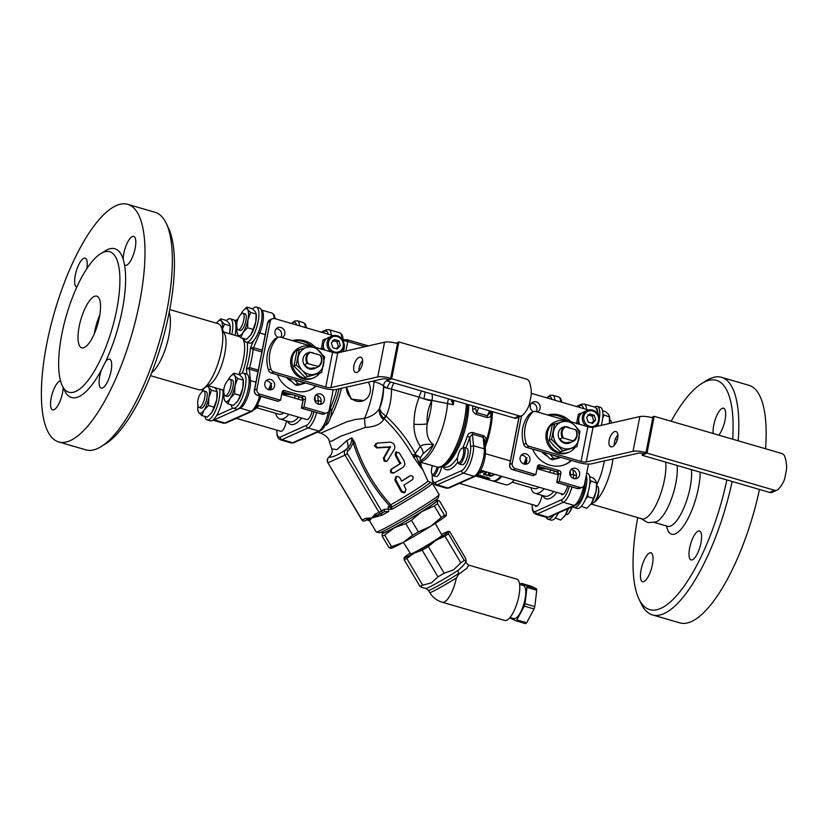 <?xml version="1.0" encoding="UTF-8"?>
<svg xmlns="http://www.w3.org/2000/svg" width="828" height="828" viewBox="0 0 828 828"><rect width="100%" height="100%" fill="white"/><g stroke="black" fill="none" stroke-linecap="round" stroke-linejoin="round"><path stroke-width="1.24" d="M677.138 465.471A34.424 11.188 106.2 0 1 675.803 483.293A34.424 11.188 106.2 0 1 656.2 521.888L647.951 522.665L640.696 518.483M591.047 504.024L641.866 518.825A34.424 11.188 -73.8 0 0 645.084 518.463A34.424 11.188 -73.8 0 0 664.418 479.981A34.424 11.188 -73.8 0 0 665.743 462.148M169.181 312.539A34.424 11.188 106.2 0 1 168.922 335.63A34.424 11.188 106.2 0 1 151.596 372.879M553.601 515.099A18.288 5.951 106.2 0 1 547.97 519.218L551.096 520.129A18.288 5.951 -73.8 0 0 558.548 512.884M547.97 519.218A18.288 5.951 106.2 0 1 546.169 517.231M601.294 425.354A18.288 5.951 -73.8 0 0 602.132 421.762A18.288 5.951 -73.8 0 0 600.372 407.283L597.247 406.372A18.288 5.951 106.2 0 1 599.306 419.123M598.489 423.211A18.288 5.951 106.2 0 1 597.671 426.182M594.67 407.076A18.288 5.951 106.2 0 1 597.247 406.372M586.338 475.086A18.288 5.951 106.2 0 1 586.048 486.874A18.288 5.951 106.2 0 1 574.073 507.502L577.199 508.413A18.288 5.951 -73.8 0 0 589.174 487.775A18.288 5.951 -73.8 0 0 587.425 473.305L586.731 473.099M574.073 507.502A18.288 5.951 106.2 0 1 572.779 506.498M219.72 389.129A18.288 5.951 106.2 0 1 216.087 409.363A18.288 5.951 106.2 0 1 207.114 419.92A18.288 5.951 106.2 0 1 204.878 416.432M207.114 419.92L210.24 420.831A18.288 5.951 -73.8 0 0 216.677 415.439A18.288 5.951 106.2 0 0 222.846 390.029M226.468 320.612A18.288 5.951 106.2 0 1 230.298 318.79A18.288 5.951 106.2 0 1 231.819 334.388M230.298 318.79L233.424 319.701A18.288 5.951 -73.8 0 1 235.121 321.44A18.288 5.951 106.2 0 1 234.945 335.299M252.571 308.896A18.288 5.951 106.2 0 1 256.401 307.084A18.288 5.951 106.2 0 1 257.001 326.304A18.288 5.951 106.2 0 1 246.175 342.192A18.288 5.951 106.2 0 1 243.939 338.704M256.401 307.084L259.526 307.995A18.288 5.951 -73.8 0 1 261.369 321.978A18.288 5.951 -73.8 0 1 253.389 341.012A18.288 5.951 106.2 0 1 249.3 343.102L246.175 342.192M239.613 374.918A18.288 5.951 106.2 0 1 243.453 373.097A18.288 5.951 106.2 0 1 244.043 392.317A18.288 5.951 106.2 0 1 233.217 408.214A18.288 5.951 106.2 0 1 230.981 404.716M233.217 408.214L236.342 409.125A18.288 5.951 -73.8 0 0 247.023 393.724A18.288 5.951 -73.8 0 0 246.889 374.132A18.288 5.951 106.2 0 0 246.578 374.008L243.453 373.097M202.115 391.789A8.601 2.794 106.2 0 1 203.885 390.971A8.601 2.794 106.2 0 1 204.164 400.007A8.601 2.794 106.2 0 1 199.072 407.49A8.601 2.794 106.2 0 1 198.016 405.855A15.701 15.701 0 0 1 202.115 391.789M203.885 390.971L206.048 391.592A8.601 2.794 106.2 0 1 206.327 400.638A8.601 2.794 106.2 0 1 201.235 408.121L199.072 407.49M286.488 420.903A8.601 2.794 106.2 0 1 280.733 431.284L236.373 418.357M228.217 380.073A8.601 2.794 106.2 0 1 229.987 379.255A8.601 2.794 106.2 0 1 230.267 388.301A8.601 2.794 106.2 0 1 225.175 395.784A8.601 2.794 106.2 0 1 224.119 394.138A15.701 15.701 0 0 1 228.217 380.073M229.987 379.255L232.15 379.886A8.601 2.794 106.2 0 1 232.43 388.932A8.601 2.794 106.2 0 1 227.338 396.415L225.175 395.784M312.146 411.299A8.601 2.794 106.2 0 1 306.836 419.568L257.601 405.234M591.937 502.627L592.61 502.824A8.601 2.794 -73.8 0 0 594.38 502.006A8.601 2.794 -73.8 0 0 598.251 493.115A8.601 2.794 -73.8 0 0 598.478 487.94A8.601 2.794 -73.8 0 0 597.423 486.295L596.75 486.108M565.835 514.333L566.507 514.53A8.601 2.794 -73.8 0 0 568.277 513.712A8.601 2.794 -73.8 0 0 571.61 507.026M611.561 423.015A8.601 2.794 -73.8 0 0 611.426 421.928A8.601 2.794 -73.8 0 0 610.381 420.282L609.708 420.086M241.165 314.06A8.601 2.794 106.2 0 1 242.935 313.243A8.601 2.794 106.2 0 1 243.215 322.289A8.601 2.794 106.2 0 1 238.122 329.761A8.601 2.794 106.2 0 1 237.077 328.126A15.701 15.701 0 0 1 241.165 314.06M242.935 313.243L245.098 313.874A8.601 2.794 106.2 0 1 245.378 322.92A8.601 2.794 106.2 0 1 240.286 330.393L238.122 329.761M484.98 444.677A39.796 12.937 -73.8 0 0 491.428 411.371M410.191 553.125A25.813 1.335 -30.7 0 0 404.167 557.637A25.813 1.335 -30.7 0 0 413.865 553.29A25.813 1.335 -30.7 0 0 436.004 540.291A25.813 1.335 -30.7 0 0 448.465 531.628A25.813 1.335 -30.7 0 0 448.362 531.4A25.813 1.335 -30.7 0 0 441.469 534.526M404.167 557.637A25.813 1.335 -30.7 0 0 404.147 557.668L404.136 559.749L419.972 586.379L421.731 587.197M403.36 542.371L410.698 553.922A18.164 0.942 -30.7 0 0 421.969 548.25A18.164 0.942 -30.7 0 0 439.254 537.589A18.164 0.942 -30.7 0 0 441.935 535.354L435.29 523.389M449.759 531.659L448.465 531.628L449.759 531.659L465.595 558.3L466.071 561.084C465.336 563.423 462.614 566.549 457.894 570.471L458.671 574.301L456.352 577.954A21.518 1.107 149.3 0 1 429.773 592.569A21.518 21.518 0 0 0 442.255 602.235L504.759 620.441A21.518 6.997 -73.8 0 0 506.767 620.213A21.518 6.997 -73.8 0 0 518.245 598.944A21.518 6.997 -73.8 0 0 516.796 579.124L468.741 565.131M466.06 560.121L466.029 561.187L464.26 560.37A27.966 1.439 149.3 0 1 460.803 562.781L453.578 569.84L444.15 573.204A27.966 1.439 149.3 0 1 437.991 576.826L431.429 582.84L422.673 585.168A27.966 1.439 149.3 0 1 419.972 586.379M458.671 574.301L466.816 568.277L468.72 565.12C466.154 563.071 465.274 561.694 466.092 561.011M448.465 531.628L448.434 533.739A27.966 1.439 149.3 0 1 444.967 536.14L436.004 540.291L428.324 546.563A27.966 1.439 149.3 0 1 422.156 550.185L413.865 553.29L406.838 558.538A27.966 1.439 149.3 0 1 404.136 559.749M448.434 533.739L464.26 560.37M444.967 536.14L460.803 562.781M406.838 558.538L422.673 585.168M422.156 550.185L437.991 576.826M428.324 546.563L444.15 573.204M429.773 592.569L428.49 590.405A21.518 1.107 -30.7 0 0 439.399 585.075A21.518 1.107 -30.7 0 0 458.836 573.38M519.622 584.433L523.399 585.541A17.212 5.599 106.2 0 1 523.958 603.622A17.212 5.599 106.2 0 1 513.774 618.588L509.996 617.481M510.338 617.585A20.441 6.645 -73.8 0 0 510.472 618.216L515.896 620.793L525.656 623.639A20.441 6.645 -73.8 0 0 526.66 622.76L534.05 608.973A20.441 6.645 -73.8 0 0 534.784 606.613L525.014 603.767L526.981 587.394A20.441 6.645 -73.8 0 0 526.711 585.903L521.288 583.326A20.441 6.645 -73.8 0 0 520.284 584.206L520.087 584.568M534.05 608.973L524.279 606.127A20.441 6.645 -73.8 0 0 525.014 603.767M526.66 622.76L516.9 619.913L524.279 606.127M515.896 620.793A20.441 6.645 -73.8 0 0 516.9 619.913M534.784 606.613L536.751 590.24A20.441 6.645 -73.8 0 0 536.472 588.749L531.058 586.172L521.288 583.326M536.472 588.749L526.711 585.903M536.751 590.24L526.981 587.394M394.004 382.981A6.458 2.101 -73.8 0 0 391.53 389.139L419.237 397.202A6.458 2.101 106.2 0 1 421.7 391.054M420.117 458.329A8.601 2.039 -171.4 0 0 420.138 458.246A8.601 2.039 -171.4 0 0 415.987 455.814L415.749 454.934A8.601 2.329 14.3 0 1 420.138 458.236L422.829 454.013L433.593 444.708C428.024 440.796 425.892 433.851 427.196 423.864A12.906 2.339 -0.1 0 1 414.031 424.267C413.959 414.724 415.697 405.71 419.237 397.202L423.967 398.817L453.392 404.747L452.554 400.048M431.812 394.004A6.458 4.15 -91.5 0 1 431.885 400.234L431.73 400.752A12.906 4.036 22.7 0 1 423.967 398.817L425.147 392.058M450.981 399.582L453.392 404.747L453.775 400.4M374.132 380.849A6.458 2.101 -73.8 0 0 374.049 381.625C379.534 383.312 382.702 384.823 383.54 386.148L387.349 388.146L391.53 389.139C391.541 398.682 389.729 407.707 386.117 416.194L385.558 415.801C381.811 413.12 379.855 410.595 379.669 408.245L379.4 408.597C376.543 413.255 371.575 416.525 364.517 418.399L355.305 419.486L346.777 421.804L320.809 433.137M386.914 380.569A6.458 6.169 -21.4 0 0 383.54 386.148L383.54 386.717C383.674 394.459 382.381 401.632 379.669 408.245C379.255 411.806 380.735 415.273 384.109 418.637L384.368 418.854C395.474 429.504 404.861 441.655 412.53 455.307L415.356 453.547C407.49 439.461 397.74 427.01 386.117 416.194A6.458 1.149 -47.9 0 0 384.368 418.854M427.196 423.864C426.627 415.708 428.138 408.007 431.73 400.752A33.886 11.023 106.2 0 1 427.196 423.864M363.74 400.535L351.165 399.127L346.497 387.131A12.906 11.768 65.8 0 0 363.74 400.535A12.906 11.768 65.8 0 0 370.178 392.172A12.906 11.768 65.8 0 0 368.253 382.184M390.847 382.07A6.458 4.14 113.7 0 0 387.349 388.146A12.906 2.339 -0.1 0 1 383.54 386.717A33.886 11.023 -73.8 0 1 379.4 408.597A12.906 10.661 34.5 0 0 383.488 419.734L384.109 418.637A6.458 1.635 -50.7 0 1 385.558 415.801M419.982 460.761A41.824 13.6 -73.8 0 0 433.593 444.708C427.279 443.86 422.829 444.408 420.262 446.354A8.601 3.447 51.1 0 1 422.829 454.013M390.951 509.562A2.153 0.642 -96.6 0 1 390.982 507.316L388.063 506.881L388.487 509.344L392.348 509.075A2.153 0.652 -119.8 0 1 391.644 507.098L390.982 507.316A2.153 0.88 57.9 0 1 389.636 505.898L390.764 504.832A2.153 0.652 -119.8 0 1 391.644 507.098A35.211 1.811 149.3 0 0 429.784 482.134L427.828 480.871A33.886 1.749 149.3 0 1 390.764 504.832C374.318 486.678 362.291 465.843 354.684 442.328L351.765 437.826C351.983 441.655 350.648 444.998 347.76 447.844A8.601 4.099 60.9 0 0 346.684 440.703L336.913 449.656L331.759 448.89L329.296 441.5L332.359 440.827L340.101 436.491L365.396 427.403A12.906 1.946 83.4 0 1 364.517 418.399A41.949 13.641 106.2 0 0 374.049 381.625L372.59 381.201M365.396 427.403C374.649 426.886 380.683 424.329 383.488 419.734M412.53 455.307L413.431 456.859A6.458 0.88 -31.2 0 1 415.749 454.934L415.356 453.547L420.262 446.354C415.873 439.606 413.793 432.247 414.031 424.267M420.417 464.384L421.618 468.596L415.987 455.814A6.458 1.149 -31.9 0 0 413.969 457.729L421.618 468.596L420.127 458.246M413.431 456.859L413.969 457.729M347.874 450.96L349.882 449.035A2.153 0.818 41.8 0 0 347.76 447.844L345.783 449.614A4.306 3.923 65.8 0 0 345.028 455.121L347.491 453.713A2.153 1.956 -114.2 0 1 347.874 450.96A2.153 0.859 -129.3 0 0 345.783 449.614C338.269 454.924 332.618 457.46 328.819 457.222L330.486 455.586M331.759 448.89L331.759 448.89C332.597 451.136 332.09 453.465 330.227 455.876L328.747 457.273A2.153 0.859 -129.3 0 1 328.819 457.222A4.306 3.923 -114.2 0 0 328.064 462.728L345.028 455.121L379.058 512.377L375.208 514.095A2.153 1.956 65.8 0 0 376.926 515.171L371.668 518.028L382.205 515.088A36.577 1.884 -30.7 0 0 388.725 511.487L388.487 509.344M346.684 440.703A32.188 1.656 149.3 0 0 351.765 437.826L353.225 442.763C360.718 466.619 372.859 487.661 389.636 505.898L388.063 506.881M354.684 442.328L353.225 442.763L349.882 449.035M369.619 520.729L371.668 518.028L367.642 519.342A2.153 1.956 -114.2 0 1 365.935 518.266L361.908 520.046L327.878 462.79C326.822 460.699 327.112 458.857 328.737 457.273A2.153 0.859 -129.3 0 0 328.664 457.356M314.909 396.55L315.364 401.394L318.2 400.504L321.181 401.373M392.348 509.075A36.577 1.884 -30.7 0 0 432.351 483.21L439.088 494.554A36.577 1.884 149.3 0 1 439.099 494.658A36.577 1.884 149.3 0 1 414.373 511.404A36.577 1.884 149.3 0 1 379.359 530.955A36.577 1.884 149.3 0 1 376.305 531.99A36.577 1.884 149.3 0 1 376.212 531.928L369.578 520.76L366.866 519.912L364.641 520.905A2.153 1.956 -114.2 0 1 362.095 519.984L327.878 462.79M388.322 508.992L383.819 509.53L381.532 510.969A2.153 0.88 57.9 0 1 381.863 513.153L381.863 513.153A2.153 0.88 57.9 0 1 381.822 513.184A2.153 1.956 65.8 0 1 381.604 513.298L376.926 515.171A2.153 1.521 78.5 0 1 378.303 516.424M383.819 509.53A2.153 0.88 57.9 0 1 384.161 511.725A2.153 0.88 57.9 0 1 384.109 511.745L388.725 511.487M384.182 511.704L381.863 513.153A2.153 2.153 0 0 1 381.604 513.298A2.153 1.956 65.8 0 1 379.058 512.377L381.532 510.969L347.491 453.713M380.342 513.857A2.153 1.345 -118.4 0 1 382.205 515.088M366.669 519.974L367.642 519.342A2.153 2.122 -177.6 0 1 369.536 520.357M376.305 531.99L379.245 532.725A34.424 1.78 -30.7 0 0 382.122 531.762A34.424 1.78 -30.7 0 0 415.076 513.36A34.424 1.78 -30.7 0 0 438.343 497.597L439.099 494.658M387.152 461.02L394.511 449.086C395.422 445.278 393.952 442.97 390.102 442.162L377.423 443.104L375.239 445.392L377.651 447.575L390.464 446.809L384.202 457.874L385.155 460.948L387.152 461.02L386.324 461.393L384.316 461.32L383.374 458.246L389.646 447.172L376.823 447.948L374.401 445.764L376.605 443.466M394.376 472.684L393.559 473.057C390.298 473.264 389.543 471.96 391.282 469.134A36.546 1.884 -30.7 0 0 399.883 463.784L395.266 455.307L395.618 452.378L396.736 451.84L396.084 454.945L400.69 463.421A38.699 1.998 149.3 0 1 392.099 468.772C390.371 471.587 391.137 472.891 394.376 472.684A38.574 1.987 -30.7 0 0 403.339 467.095L404.944 464.498L404.24 461.144L399.293 452.875L395.618 452.378M401.611 481.068A35.728 1.842 -30.7 0 0 409.549 476.069L409.881 475.914M405.089 492.308L404.002 492.815L401.249 491.863L394.811 479.929L395.908 476.638L396.736 476.266L395.649 479.547L402.087 491.48L405.089 492.308L405.927 489.131L403.816 485.146A37.446 1.935 -30.7 0 0 412.52 479.671C413.783 477.052 413.068 475.717 410.367 475.696A37.891 1.956 149.3 0 1 401.663 481.171L399.479 477.207L396.736 476.266M400.69 463.421L399.883 463.784M400.742 463.38L399.934 463.742M400.793 463.328L399.976 463.69M400.835 463.266L400.017 463.639M400.866 463.204L400.048 463.566M400.887 463.131L400.079 463.494M400.897 463.059L400.09 463.421M400.897 462.987L400.09 463.349M400.887 462.904L400.079 463.276M400.835 462.79L400.027 463.152M384.202 457.874L383.374 458.246M390.495 447.275L389.677 447.637M390.526 447.203L389.709 447.565M390.537 447.11L389.729 447.482M390.537 447.016L389.719 447.379M390.516 446.913L389.698 447.275M390.464 446.809L389.646 447.172M390.392 446.716L389.574 447.089M390.05 446.582L389.243 446.944M390.216 446.613L389.398 446.975M377.651 447.575L376.823 447.948M390.309 446.654L389.491 447.016M377.423 443.104L375.705 443.673M490.114 412.572L487.392 415.749L476.649 412.613L475.469 408.307A41.949 13.641 -73.8 0 0 475.52 406.734M472.684 405.906A39.796 12.937 106.2 0 1 472.612 408.815C472.54 411.216 473.73 413.058 476.193 414.342L486.936 417.467C489.555 417.664 490.963 416.577 491.17 414.217A39.796 12.937 -73.8 0 0 491.232 411.309M489.959 413.296A2.153 1.221 -177.4 0 0 491.17 414.217M472.612 408.815A2.153 1.221 -177.4 0 0 475.469 408.307L476.059 406.89M484.939 444.201A39.796 12.937 -73.8 0 0 485.777 441.717C486.574 438.995 485.767 436.977 483.376 435.673L472.633 432.537C469.952 432.371 468.151 433.634 467.23 436.315A39.796 12.937 106.2 0 1 462.78 447.762M485.301 450.898L484.235 448.869L473.492 445.743L470.646 446.634A14.738 4.792 106.2 0 1 468.13 460.906A14.738 4.792 106.2 0 1 461.786 470.542L435.673 482.248A14.738 4.792 106.2 0 1 432.319 474.899A8.601 2.794 -73.8 0 0 433.085 475.665A8.601 2.794 -73.8 0 0 438.436 467.23M465.74 447.938A41.949 13.641 -73.8 0 0 469.786 437.287L472.426 434.151L483.169 437.277L484.535 439.782L485.487 450.153C485.829 458.422 482.103 472.395 475.355 476.203L449.252 487.909L446.395 488.168L435.652 485.042A16.891 5.496 -73.8 0 0 437.225 484.866L463.338 473.15A16.891 5.496 -73.8 0 0 470.614 462.096A16.891 5.496 -73.8 0 0 473.492 445.743L472.426 434.151A2.153 0.704 -73.8 0 1 472.633 432.537M485.777 441.717L484.69 441.448M470.646 446.634L469.786 437.287L467.23 436.315M343.413 351.569A8.601 2.794 -73.8 0 0 343.796 342.968M325.394 424.981L325.383 424.971A8.601 2.794 -73.8 0 0 330.486 417.498A8.601 2.794 -73.8 0 0 330.206 408.452L330.196 408.452A39.796 12.937 106.2 0 0 336.789 389.346M435.952 499.791L436.666 500.992A31.195 1.604 149.3 0 1 435.197 502.534A31.195 1.604 149.3 0 1 405.803 521.185A31.195 1.604 149.3 0 1 383.033 532.87L382.319 531.669M441.686 466.661A8.601 2.794 106.2 0 1 441.655 466.806A8.601 2.794 106.2 0 1 436.014 476.514L433.085 475.665M464.001 447.43L466.93 448.29A8.601 2.794 106.2 0 1 467.758 455.1A8.601 2.794 106.2 0 1 462.117 464.808L459.188 463.959A8.601 2.794 -73.8 0 0 464.829 454.241A8.601 2.794 -73.8 0 0 464.001 447.43A8.601 2.794 -73.8 0 0 462.935 447.669L461.786 448.383A7.535 2.453 106.2 0 1 462.966 456.093A7.535 2.453 106.2 0 1 457.832 461.962A7.535 2.453 106.2 0 1 457.791 456.673A7.535 2.453 106.2 0 1 461.786 448.383M457.832 461.962L458.412 463.183A8.601 2.794 -73.8 0 0 459.188 463.959M437.08 467.013A7.535 2.453 106.2 0 1 431.73 473.668A7.535 2.453 106.2 0 1 431.688 468.389A7.535 2.453 106.2 0 1 432.413 465.646M390.951 547.96L389.088 547.794A35.5 1.832 -30.7 0 0 391.582 546.666L403.07 542.526L412.644 535.188A35.5 1.832 -30.7 0 0 418.357 531.835L430.746 526.277L441.241 517.51A35.5 1.832 -30.7 0 0 444.45 515.275L446.333 515.409A32.271 1.666 149.3 0 1 446.313 515.451A32.271 1.666 149.3 0 1 430.746 526.277A32.271 1.666 149.3 0 1 403.07 542.526A32.271 1.666 149.3 0 1 391.075 548.26L390.381 548.271M421.969 511.497L411.475 520.263A35.5 1.832 149.3 0 1 405.761 523.617L394.283 527.757L384.699 535.095A35.5 1.832 149.3 0 1 382.205 536.213L382.163 533.191A32.271 1.666 -30.7 0 0 382.143 533.232L382.143 533.232A32.271 1.666 -30.7 0 0 394.283 527.757A32.271 1.666 -30.7 0 0 421.969 511.497A32.271 1.666 -30.7 0 0 437.536 500.681L437.567 503.703A35.5 1.832 149.3 0 1 434.358 505.929L421.969 511.497M418.357 531.835L411.475 520.263M441.241 517.51L434.358 505.929M444.45 515.275L437.567 503.703M446.313 515.451L446.271 512.428L439.399 500.847L437.536 500.681A32.271 1.666 -30.7 0 0 437.401 500.381A32.271 1.666 -30.7 0 0 436.449 500.629M437.401 500.381L438.095 500.371L437.536 500.681M412.644 535.188L405.761 523.617M391.582 546.666L384.699 535.095M389.088 547.794L382.205 536.213M382.815 532.507A32.271 1.666 -30.7 0 0 382.163 533.191M253.12 329.389L255.759 322.051A13.983 4.544 106.2 0 1 250.874 334.729L253.12 329.389L247.572 327.774L243.059 332.452L240.813 337.793L237.812 334.812L237.067 332.483M250.584 312.446L247.945 319.774A13.983 4.544 -73.8 0 0 247.572 309.455L250.584 312.446L256.131 314.06L256.121 313.429L256.245 314.381A13.983 4.544 106.2 0 1 255.759 322.051L256.131 314.06L255.386 311.732L252.385 308.751L246.837 307.126L247.572 309.455A13.983 4.544 -73.8 0 0 243.235 310.593A13.983 4.544 -73.8 0 0 242.325 311.814A13.983 4.544 -73.8 0 0 240.793 314.464M240.813 337.793L246.361 339.408L250.874 334.729A13.983 4.544 106.2 0 1 249.963 335.951A13.983 4.544 106.2 0 1 249.921 336.002M243.277 310.541L246.837 307.126M236.974 327.588A13.983 4.544 -73.8 0 0 236.953 332.163A13.983 4.544 -73.8 0 0 237.812 334.812A13.983 4.544 -73.8 0 0 243.059 332.452A13.983 4.544 -73.8 0 0 247.945 319.774L247.572 327.774M229.656 333.767L230.143 326.087A13.983 4.544 106.2 0 1 229.656 333.756M222.235 329.026A13.983 4.544 -73.8 0 0 221.469 321.161L224.481 324.152L230.018 325.766L229.284 323.438L226.272 320.457L220.734 318.842L221.469 321.161A13.983 4.544 -73.8 0 0 217.133 322.299A13.983 4.544 -73.8 0 0 216.45 323.189M217.174 322.247L220.734 318.842M224.481 324.152L222.37 329.316M602.929 414.528L609.48 416.991L609.47 416.36L609.594 417.322A13.983 4.544 106.2 0 1 609.367 423.522L609.48 416.991L608.735 414.673L605.734 411.682L602.608 410.771M603.933 415.377L602.712 418.026M568.505 508.413A13.983 4.544 106.2 0 1 565.172 515.399L568.122 508.589M555.226 517.976L560.659 520.077L565.172 515.399A13.983 4.544 106.2 0 1 564.261 516.61A13.983 4.544 106.2 0 1 564.22 516.662M567.418 510.048L565.866 509.603M593.521 498.342L596.16 491.004A13.983 4.544 106.2 0 1 591.275 503.683L593.521 498.342L587.973 496.728L585.862 498.58M589.971 480.54L596.522 483.014L596.522 482.382L596.646 483.335A13.983 4.544 106.2 0 1 596.16 491.004L596.522 483.014L595.787 480.685L592.776 477.704L589.66 476.793M581.328 506.27L586.762 508.361L591.275 503.683A13.983 4.544 106.2 0 1 590.364 504.904A13.983 4.544 106.2 0 1 590.323 504.956M590.985 481.399L589.753 484.049M587.88 493.002L587.973 496.728M240.161 395.411L242.801 388.073A13.983 4.544 106.2 0 1 237.926 400.752L240.161 395.411L234.624 393.786L230.112 398.475L227.866 403.816L224.864 400.824L224.119 398.506M237.626 378.458L234.986 385.796A13.983 4.544 -73.8 0 0 234.624 375.467L237.626 378.458L243.173 380.073L243.173 379.441L243.297 380.394A13.983 4.544 106.2 0 1 242.801 388.073L243.173 380.073L242.438 377.744L239.427 374.763L233.879 373.149L234.624 375.467A13.983 4.544 -73.8 0 0 230.287 376.605A13.983 4.544 -73.8 0 0 229.366 377.827A13.983 4.544 -73.8 0 0 227.845 380.476M227.866 403.816L233.413 405.43L237.926 400.752A13.983 4.544 106.2 0 1 237.015 401.963A13.983 4.544 106.2 0 1 236.963 402.015M230.329 376.554L233.879 373.149M224.015 393.6A13.983 4.544 -73.8 0 0 223.995 398.175A13.983 4.544 -73.8 0 0 224.864 400.824A13.983 4.544 -73.8 0 0 230.112 398.475A13.983 4.544 -73.8 0 0 234.986 385.796L234.624 393.786M214.059 407.117L216.698 399.779A13.983 4.544 106.2 0 1 211.823 412.458L214.059 407.117L208.521 405.503L204.009 410.181L201.763 415.521L198.751 412.53L198.016 410.212M207.776 384.854L208.521 387.183L211.523 390.164L217.071 391.779L217.071 391.147L217.195 392.11A13.983 4.544 106.2 0 1 216.698 399.779L217.071 391.779L216.336 389.46L214.69 387.659M201.763 415.521L207.31 417.136L211.823 412.458A13.983 4.544 106.2 0 1 210.912 413.679A13.983 4.544 106.2 0 1 210.861 413.731M204.226 388.26L204.547 387.877A13.983 4.544 -73.8 0 0 204.174 388.311A13.983 4.544 -73.8 0 0 203.264 389.533A13.983 4.544 -73.8 0 0 201.742 392.182M211.523 390.164L208.884 397.502A13.983 4.544 -73.8 0 0 208.521 387.183A13.983 4.544 -73.8 0 0 206.938 386.386M197.913 405.316A13.983 4.544 -73.8 0 0 197.892 409.891A13.983 4.544 -73.8 0 0 198.751 412.53A13.983 4.544 -73.8 0 0 204.009 410.181A13.983 4.544 -73.8 0 0 208.884 397.502L208.521 405.503M726.86 479.95A119.398 38.823 106.2 0 1 682.665 588.149A119.398 38.823 106.2 0 1 638.895 598.892A119.398 38.823 106.2 0 1 637.746 517.624M671.166 421.266A119.398 38.823 106.2 0 1 701.606 383.592A119.398 38.823 106.2 0 1 732.687 439.192M649.556 552.959A15.059 4.896 106.2 0 1 650.963 552.793A15.059 4.896 106.2 0 1 651.45 568.629A15.059 4.896 106.2 0 1 642.538 581.711A15.059 4.896 106.2 0 1 641.524 567.842A15.059 4.896 106.2 0 1 649.556 552.959M689.641 548.012A15.059 4.896 106.2 0 1 699.515 531.017A15.059 4.896 106.2 0 1 700.002 546.853A15.059 4.896 106.2 0 1 691.09 559.935A15.059 4.896 106.2 0 1 689.641 548.012M713.208 433.52A15.059 4.896 106.2 0 1 716.241 416.877A15.059 4.896 106.2 0 1 723.6 408.235A15.059 4.896 106.2 0 1 725.173 419.475A15.059 4.896 106.2 0 1 718.787 435.145M738.214 440.796A123.703 40.22 -73.8 0 0 721.571 377.34A123.703 40.22 -73.8 0 0 706.18 380.714L701.606 383.592M638.895 598.892L641.203 603.767A123.703 40.22 -73.8 0 0 652.371 614.883A123.703 40.22 -73.8 0 0 732.149 481.492M652.371 614.883L679.726 622.842A123.703 40.22 -73.8 0 0 759.493 489.462M765.558 448.766A123.703 40.22 -73.8 0 0 748.916 385.31L721.571 377.34M596.75 484.649A27.966 9.098 -73.8 0 0 604.264 460.948M591.316 503.621A34.424 11.188 -73.8 0 0 592.662 503.196A34.424 11.188 -73.8 0 0 612.937 458.971M567.677 485.736A9.356 3.043 106.2 0 1 561.922 494.668A9.356 3.043 106.2 0 1 560.98 493.612M542.029 495.341A9.356 3.043 106.2 0 1 535.809 506.374A9.356 3.043 106.2 0 1 534.878 505.318M554.439 471.08A39.796 12.937 106.2 0 1 553.404 473.471M544.182 488.717A39.796 12.937 106.2 0 1 535.219 493.353A39.796 12.937 106.2 0 1 530.8 487.589M492.432 480.861A39.796 12.937 -73.8 0 0 492.919 481.037A39.796 12.937 -73.8 0 0 496.634 480.613A39.796 12.937 -73.8 0 0 501.882 476.39M501.271 476.214A38.73 12.596 106.2 0 1 498.032 478.946L496.893 479.66A39.796 12.937 106.2 0 1 495.661 480.333A39.796 12.937 106.2 0 1 491.935 480.747L475.717 476.028M492.919 481.037L505.308 484.649A39.796 12.937 -73.8 0 0 509.023 484.225A39.796 12.937 -73.8 0 0 514.281 480.002M523.834 464.022A39.796 12.937 -73.8 0 0 525.863 459.054L525.563 462.138A35.5 11.54 -73.8 0 1 524.641 464.218M526.981 457.749L525.863 459.054M485.198 447.037A39.796 12.937 -73.8 0 0 492.412 411.651M510.597 459.809A39.796 12.937 106.2 0 1 510.131 460.865M500.909 476.11A39.796 12.937 106.2 0 1 496.893 479.66M477.704 474.454L486.719 477.487A39.796 12.937 -73.8 0 0 487.216 477.218L489.762 478.615L485.601 477.942A39.796 12.937 -73.8 0 0 486.077 477.777L476.721 475.355M480.499 476.462L480.613 475.841L477.28 474.879M481.648 476.483L481.772 475.872L480.613 475.841M488.137 477.735L486.15 477.404M483.604 471.06L481.803 471.308A39.154 12.73 106.2 0 1 480.385 472.622L479.174 472.26M478.998 472.964L479.05 472.881A39.796 12.937 -73.8 0 0 480.457 471.587L480.302 470.873M480.344 470.79L483.48 471.701L482.9 472.302L483.48 471.701M483.024 471.66L482.9 472.302L481.679 471.939L481.803 471.308M481.679 471.939A39.796 12.937 106.2 0 1 480.271 473.243L480.385 472.622M479.05 472.881L480.271 473.243M487.733 475.251L484.028 474.63L483.521 473.875A39.796 12.937 -73.8 0 0 484.949 472.519L486.171 472.871A39.796 12.937 106.2 0 1 484.804 474.175L484.929 473.554A39.154 12.73 106.2 0 0 486.057 472.477M484.204 474.682L484.328 474.061L487.34 474.982M483.593 474.392L483.676 473.74M483.718 474.485L483.718 473.771M483.873 474.558L483.842 473.864M484.028 474.63L483.987 473.937M493.933 474.744L490.135 475.707L494.161 474.879L490.849 476.286L488.644 475.645L488.603 473.637M490.849 476.286L490.973 475.655L488.768 475.013L488.706 473.533M489.182 473.419L488.572 473.771L489.917 473.771L490.124 475.707M574.818 425.52A13.983 12.741 65.8 0 0 562.119 421.825A13.983 12.741 65.8 0 0 553.518 431.471A13.983 12.741 65.8 0 0 557.606 444.822A13.983 12.741 65.8 0 0 570.306 448.517A13.983 12.741 65.8 0 0 578.907 438.871A13.983 12.741 65.8 0 0 574.818 425.52L579.942 431.419L576.93 446.747L562.73 450.711L551.541 439.347L554.553 424.019L568.753 420.055L574.818 425.52M564.624 426.565L561.643 427.9A8.601 7.845 65.8 0 0 559.438 439.14L559.542 439.171A8.518 7.762 65.8 0 0 570.668 442.411L573.773 441.107A8.601 7.845 65.8 0 0 575.977 429.867L564.624 426.565A8.601 7.845 65.8 0 0 562.419 437.795L573.773 441.107M569.498 427.797A8.518 7.762 65.8 0 0 566.021 426.782M563.092 427.248A8.518 7.762 65.8 0 0 562.367 427.579M570.668 442.411L568.805 442.162A7.442 6.779 -114.2 0 1 560.608 439.782L559.542 439.171M554.553 424.019L552.255 425.043L549.243 440.382L554.377 446.271L560.442 451.746L576.93 446.747M551.541 439.347L549.243 440.382M562.73 450.711L560.442 451.746M559.438 439.14L562.419 437.795M523.72 444.367A32.271 29.415 -114.2 0 1 529.734 413.731L532.156 412.644A32.271 29.415 65.8 0 0 526.142 443.28L523.72 444.367A4.306 3.923 65.8 0 0 526.701 447.399L578.627 462.521A10.754 2.712 11.1 0 0 591.585 463.825L638.378 453.185A4.306 1.087 -168.9 0 1 643.563 453.713L645.985 452.626L652.795 417.892A10.754 2.712 -168.9 0 0 639.837 416.587L633.027 451.322L586.234 461.962L593.045 427.227A4.306 1.087 11.1 0 1 587.859 426.71L581.049 461.434A4.306 1.087 -168.9 0 0 586.234 461.962M532.156 412.644A4.306 3.923 -114.2 0 1 533.377 411.744L530.955 412.83A4.306 3.923 65.8 0 0 529.734 413.731M617.905 434.948A8.063 3.861 -70.7 0 0 614.293 445.288M537.217 411.961A5.382 4.906 -114.2 0 0 539.69 404.954A5.382 4.906 -114.2 0 0 530.241 406.807A5.382 4.906 -114.2 0 0 533.377 411.744A4.306 3.923 -114.2 0 1 535.944 411.588L566.766 420.562M570.74 421.721L587.859 426.71M593.045 427.227L639.837 416.587M617.678 438.219A8.063 3.861 109.3 0 1 610.764 446.799A8.063 3.861 109.3 0 1 609.781 437.909A8.063 3.861 109.3 0 1 616.094 431.574A8.063 3.861 109.3 0 1 617.678 438.219M651.501 417.54L654.213 416.329L781.787 453.496A4.306 3.923 -114.2 0 1 784.716 456.373A32.696 29.798 65.8 0 1 786.6 469.052L784.644 479.05A32.696 29.798 65.8 0 1 778.258 489.317A4.306 3.923 -114.2 0 1 774.573 490.269L646.999 453.102L642.145 455.276L769.719 492.443A4.306 3.923 65.8 0 0 772.286 492.277L777.13 490.104M654.213 416.329L646.999 453.102M642.145 455.276L642.507 453.444M633.027 451.322A10.754 2.712 11.1 0 1 645.985 452.626M581.049 461.434L529.133 446.313A4.306 3.923 -114.2 0 1 526.142 443.28M542.464 451.995A17.212 15.691 65.8 0 0 546.966 455.638M547.608 456.29A17.212 15.691 -114.2 0 1 541.864 451.819M560.132 457.139L555.391 458.526A20.441 18.63 -114.2 0 1 553.145 457.863L550.061 454.21M552.204 454.831A18.288 16.663 65.8 0 0 558.165 456.57M543.737 452.357L550.382 459.105L553.145 457.863M550.382 459.105A20.441 18.63 65.8 0 0 552.628 459.768L555.391 458.526M552.628 459.768L561.063 457.408M563.506 437.929A7.959 7.255 -114.2 0 1 565.71 426.699M575.377 429.515A7.959 7.255 -114.2 0 1 573.173 440.755M526.774 460.854L525.563 462.138M537.061 468.42L547.06 468.927M544.286 468.12L537.279 467.282M512.128 482.155L534.163 488.572A35.5 11.54 -73.8 0 0 539.121 487.237M549.668 472.384A35.5 11.54 -73.8 0 0 550.755 470.004M556.882 482.403L558.465 474.33A2.153 0.538 -168.9 0 0 558.31 474.485A2.153 0.538 -168.9 0 0 558.393 474.692M556.561 471.618A2.153 0.704 -73.8 0 0 556.716 471.743A2.153 0.704 -73.8 0 0 556.913 471.722A2.153 1.956 65.8 0 1 558.465 474.33L560.887 473.243A2.153 1.956 65.8 0 0 559.335 470.635L556.913 471.722L537.548 466.081M532.787 475.489L535.851 474.589L537.455 466.412A2.153 1.956 65.8 0 1 539.804 464.943L559.335 470.635M521.557 415.863L512.232 463.39L509.81 464.477A2.153 0.538 -168.9 0 0 509.655 464.632L518.99 417.012M533.429 475.676L512.915 469.704L515.337 468.617A4.306 3.923 -114.2 0 1 512.232 463.39M515.337 468.617L535.851 474.589M588.47 410.015L531.328 393.362M560.887 473.243L559.283 481.42L556.861 482.507L577.375 488.479A2.153 0.704 106.2 0 1 577.168 488.499A2.153 0.704 106.2 0 1 577.012 488.375M559.283 481.42L579.797 487.392L577.375 488.479A4.306 3.923 -114.2 0 0 579.931 488.323L577.168 488.499L556.737 482.548M588.501 464.084L584.506 484.442A4.306 3.923 -114.2 0 1 579.797 487.392M536.14 411.64A5.382 4.906 65.8 0 0 531.555 403.112M525.459 464.27A5.382 4.906 65.8 0 0 521.35 455.121M575.181 478.75A5.382 4.906 65.8 0 0 571.072 469.6M575.739 468.348A5.382 4.906 -114.2 0 1 576.94 478.356A5.382 4.906 -114.2 0 1 570.264 475.458A5.382 4.906 -114.2 0 1 575.739 468.348M529.899 460.389A5.382 4.906 -114.2 0 1 520.543 460.979A5.382 4.906 -114.2 0 1 528.067 455.007A5.382 4.906 -114.2 0 1 529.899 460.389M548.353 415.201A26.351 24.022 -114.2 0 1 567.066 420.489M570.896 460.275A26.351 24.022 -114.2 0 1 564.955 464.601M547.567 414.973A26.351 24.022 -114.2 0 1 570.968 421.783M571.558 460.461A26.351 24.022 -114.2 0 1 565.772 464.26A26.351 24.022 -114.2 0 1 532.683 449.138M591.596 423.108L593.655 420.883L592.206 416.132L587.694 414.818M595.674 419.972L592.62 423.398L588.108 422.083L586.659 417.343L589.712 413.917L594.225 415.232L595.674 419.972L593.655 420.883M592.206 416.132L594.225 415.232M579.745 424.34A9.139 8.332 -114.2 0 1 583.388 412.127L587.021 410.502A9.139 8.332 65.8 0 0 582.291 417.923A9.139 8.332 65.8 0 0 586.534 426.316M579.579 424.298L578.099 423.046L576.992 423.543M579.745 415.501L579.952 413.607L578.348 414.331L576.495 423.76M578.099 423.046L578.7 420.862M579.952 413.607L581.856 413.048M569.478 451.984L568.184 452.564A16.674 15.194 -114.2 0 1 547.494 443.57A16.674 15.194 -114.2 0 1 554.543 422.135L555.836 421.555A16.674 15.194 65.8 0 0 548.788 442.99A16.674 15.194 65.8 0 0 569.478 451.984A16.674 15.194 65.8 0 0 574.911 447.658M565.576 420.883A16.674 15.194 65.8 0 0 555.836 421.555M99.836 314.816A26.889 8.746 -73.8 0 0 94.796 331.065A26.889 8.746 -73.8 0 0 94.33 333.715M79.167 326.522A26.889 8.746 106.2 0 1 96.793 296.165A26.889 8.746 106.2 0 1 97.663 324.431A26.889 8.746 106.2 0 1 81.744 347.812A26.889 8.746 106.2 0 1 79.167 326.522M101.306 446.489L105.88 443.611A119.398 38.823 -73.8 0 0 161.698 343.092A119.398 38.823 -73.8 0 0 168.601 228.321L166.283 223.436A123.703 40.22 106.2 0 1 166.966 310.262A123.703 40.22 106.2 0 1 101.306 446.489A123.703 40.22 106.2 0 1 85.915 449.863L58.571 441.893A123.703 40.22 106.2 0 1 54.555 311.877A123.703 40.22 106.2 0 1 127.771 204.361A123.703 40.22 106.2 0 1 139.621 302.292A123.703 40.22 106.2 0 1 58.571 441.893M101.471 369.878L105.549 361.743A15.059 4.896 106.2 0 1 108.209 359.331A15.059 4.896 106.2 0 1 109.617 359.176A15.059 4.896 106.2 0 1 110.103 375.001A15.059 4.896 106.2 0 1 101.192 388.094A15.059 4.896 106.2 0 1 101.471 369.878A77.449 25.182 -73.8 0 1 63.425 387.856M124.562 264.877L123.186 259.195A15.059 4.896 106.2 0 1 123.838 253.378A15.059 4.896 106.2 0 1 133.701 236.384A15.059 4.896 106.2 0 1 134.198 252.219A15.059 4.896 106.2 0 1 125.287 265.302A15.059 4.896 106.2 0 1 124.562 264.877A77.449 25.182 -73.8 0 1 122.254 310.086A77.449 25.182 -73.8 0 1 105.549 361.743M116.727 309.672A73.143 23.784 -73.8 0 0 109.72 251.764A73.143 23.784 -73.8 0 0 66.426 315.333A73.143 23.784 -73.8 0 0 68.807 392.213A73.143 23.784 -73.8 0 0 116.727 309.672M76.838 287.109A15.059 4.896 106.2 0 1 76.735 287.078A15.059 4.896 106.2 0 1 76.238 271.253A15.059 4.896 106.2 0 1 85.149 258.16A15.059 4.896 106.2 0 1 86.837 268.738M63.156 387.421A15.059 4.896 106.2 0 1 62.504 392.876A15.059 4.896 106.2 0 1 52.64 409.87A15.059 4.896 106.2 0 1 51.916 394.884A15.059 4.896 106.2 0 1 60.485 380.89M127.771 204.361L155.115 212.32A123.703 40.22 106.2 0 1 166.283 223.436M314.185 377.609L312.891 378.189A16.674 15.194 -114.2 0 1 292.201 369.195A16.674 15.194 -114.2 0 1 299.239 347.76L300.533 347.18A16.674 15.194 65.8 0 0 293.495 368.615A16.674 15.194 65.8 0 0 314.185 377.609A16.674 15.194 65.8 0 0 319.618 373.283M310.272 346.508A16.674 15.194 65.8 0 0 300.533 347.18M276.862 338.269A32.271 29.415 65.8 0 0 270.849 368.915L268.427 370.002A32.271 29.415 -114.2 0 1 274.441 339.356L276.862 338.269A4.306 3.923 -114.2 0 1 280.651 337.213L311.473 346.187M315.447 347.346L332.566 352.335L325.756 387.069L273.83 371.938A4.306 3.923 -114.2 0 1 270.849 368.915M324.286 349.923L322.806 348.671L323.406 346.487M324.452 341.136L324.659 339.232L326.553 338.673M324.659 339.232L323.055 339.956L321.202 349.385M322.806 348.671L321.688 349.168M277.494 401.114L257.622 395.329L260.044 394.242A4.306 3.923 -114.2 0 1 256.939 389.015L254.517 390.102L267.744 322.692L270.166 321.606A4.306 3.923 -114.2 0 1 274.875 318.656L333.177 335.64M260.044 394.242L280.547 400.214L282.151 392.048A2.153 1.956 65.8 0 1 284.511 390.568L304.042 396.26L301.62 397.347L282.255 391.706M305.594 398.868L303.99 407.045L301.568 408.132L303.172 399.955L305.594 398.868A2.153 1.956 65.8 0 0 304.042 396.26M303.99 407.045L324.504 413.017L322.082 414.103L301.433 408.173L303.017 400.11A2.153 0.538 -168.9 0 0 303.1 400.317M333.208 389.709L329.213 410.067A4.306 3.923 -114.2 0 1 324.504 413.017M270.166 321.606L256.939 389.015M292.274 340.598A26.351 24.022 -114.2 0 1 315.665 347.418M316.265 386.096A26.351 24.022 -114.2 0 1 310.469 389.884A26.351 24.022 -114.2 0 1 277.39 374.763M274.441 339.356A4.306 3.923 65.8 0 1 275.662 338.455L278.084 337.369A5.382 4.906 -114.2 0 1 277.722 327.681A5.382 4.906 -114.2 0 1 284.397 330.589A5.382 4.906 -114.2 0 1 281.924 337.586M274.606 386.014A5.382 4.906 -114.2 0 1 265.25 386.604A5.382 4.906 -114.2 0 1 272.774 380.632A5.382 4.906 -114.2 0 1 274.606 386.014M320.446 393.973A5.382 4.906 -114.2 0 1 321.647 403.992A5.382 4.906 -114.2 0 1 314.971 401.083A5.382 4.906 -114.2 0 1 320.446 393.973M324.452 349.975A9.139 8.332 -114.2 0 1 328.085 337.752L331.728 336.127A9.139 8.332 65.8 0 0 326.998 343.548A9.139 8.332 65.8 0 0 331.241 351.952M334.419 339.542L338.921 340.857L340.38 345.597L337.327 349.033L332.815 347.719L331.355 342.968L334.419 339.542M340.38 345.597L338.362 346.508L336.903 341.767L332.401 340.453M336.903 341.767L338.921 340.857M336.303 348.733L338.362 346.508M390.692 378.251L397.502 343.527A10.754 2.712 -168.9 0 0 384.544 342.212L377.734 376.947A10.754 2.712 11.1 0 1 390.692 378.251L388.27 379.338A4.306 1.087 -168.9 0 0 383.085 378.82L336.282 389.46A10.754 2.712 11.1 0 1 323.334 388.156L271.408 373.024L273.83 371.938M288.993 393.745L281.986 392.907M293.06 340.825A26.351 24.022 -114.2 0 1 311.773 346.114M315.603 385.9A26.351 24.022 -114.2 0 1 309.662 390.226M292.315 381.925A17.212 15.691 -114.2 0 1 286.571 377.444M280.847 337.265A5.382 4.906 65.8 0 0 276.262 328.737M270.156 389.895A5.382 4.906 65.8 0 0 266.057 380.745M319.887 404.385A5.382 4.906 65.8 0 0 315.779 395.225M278.125 401.301L280.547 400.214M301.589 408.028L321.875 414.124A2.153 0.704 106.2 0 1 321.719 414M256.835 407.78L278.87 414.197A35.5 11.54 -73.8 0 0 283.818 412.872M294.375 398.02A35.5 11.54 -73.8 0 0 295.461 395.629M269.348 389.843A35.5 11.54 -73.8 0 0 270.27 387.773L271.47 386.624M281.758 394.045L291.766 394.563M299.146 396.705A39.796 12.937 106.2 0 1 298.111 399.106M288.889 414.342A39.796 12.937 106.2 0 1 279.916 418.989A39.796 12.937 106.2 0 1 275.507 413.213M271.677 383.374L270.559 384.678L270.27 387.773M254.827 409.27A39.796 12.937 -73.8 0 0 258.988 405.627M268.531 389.646A39.796 12.937 -73.8 0 0 270.559 384.678M320.684 355.491L320.084 355.14A7.959 7.255 -114.2 0 1 317.88 366.38L318.48 366.732A8.601 7.845 65.8 0 0 320.684 355.491M308.213 363.564A7.959 7.255 -114.2 0 1 310.417 352.324L309.33 352.19A8.601 7.845 65.8 0 0 307.126 363.42L317.88 366.38M320.084 355.14L310.417 352.324M296.91 380.456A18.288 16.663 65.8 0 0 302.872 382.194M304.839 382.764L300.098 384.151A20.441 18.63 -114.2 0 1 297.852 383.499L294.768 379.835M288.444 377.992L295.089 384.741A20.441 18.63 65.8 0 0 297.335 385.393L300.098 384.151M297.335 385.393L305.76 383.033M295.089 384.741L297.852 383.499M287.171 377.62A17.212 15.691 65.8 0 0 291.673 381.273M309.33 352.19L306.339 353.525A8.601 7.845 65.8 0 0 304.135 364.765L307.126 363.42M268.427 370.002A4.306 3.923 65.8 0 0 271.408 373.024M362.385 363.844A8.063 3.861 109.3 0 1 355.471 372.424A8.063 3.861 109.3 0 1 354.487 363.544A8.063 3.861 109.3 0 1 360.791 357.199A8.063 3.861 109.3 0 1 362.385 363.844M362.612 360.573A8.063 3.861 -70.7 0 0 359 370.923M377.734 376.947L330.931 387.587L337.752 352.863L384.544 342.212M325.756 387.069A4.306 1.087 -168.9 0 0 330.931 387.587M519.27 415.894L391.696 378.727L386.852 380.901L514.426 418.068A4.306 3.923 65.8 0 0 516.993 417.912L521.837 415.739A4.306 3.923 -114.2 0 1 519.27 415.894L514.426 418.068M396.208 343.175L398.91 341.954L391.696 378.727M386.852 380.901L387.214 379.069M398.91 341.954L526.484 379.12A4.306 3.923 -114.2 0 1 529.423 382.008A32.696 29.798 65.8 0 1 531.307 394.677L529.34 404.675A32.696 29.798 65.8 0 1 522.965 414.942A4.306 3.923 -114.2 0 1 521.837 415.739M337.752 352.863A4.306 1.087 11.1 0 1 332.566 352.335M304.135 364.765L305.315 365.407A7.442 6.779 -114.2 0 0 313.501 367.798L315.489 368.067L318.48 366.732M296.248 364.982L299.25 349.644L306.826 347.449L313.45 345.68L324.648 357.044L321.637 372.372L319.349 373.407L305.149 377.371L307.436 376.347L302.313 370.447L296.248 364.982L293.95 366.007L305.149 377.371M321.637 372.372L307.436 376.347M299.25 349.644L296.962 350.679L293.95 366.007M298.215 357.106A13.983 12.741 65.8 0 0 302.313 370.447A13.983 12.741 65.8 0 0 315.002 374.152A13.983 12.741 65.8 0 0 323.613 364.496A13.983 12.741 65.8 0 0 319.515 351.144A13.983 12.741 65.8 0 0 306.826 347.449A13.983 12.741 65.8 0 0 298.215 357.106M314.205 353.432A8.518 7.762 65.8 0 0 310.717 352.417M307.799 352.873A8.518 7.762 65.8 0 0 307.074 353.204M304.249 364.796A8.518 7.762 65.8 0 0 315.375 368.036M169.75 309.579L218.043 323.655A34.424 11.188 106.2 0 1 221.148 326.739A34.424 11.188 106.2 0 1 219.161 359.828A34.424 11.188 106.2 0 1 203.067 388.808A34.424 11.188 106.2 0 1 202.001 389.388A34.424 11.188 106.2 0 1 198.792 389.75L150.489 375.674M258.315 370.106L249.559 367.549L246.382 368.688L249.363 369.164A2.153 0.704 106.2 0 1 249.559 367.549A39.796 12.937 -73.8 0 0 253.13 349.395A2.153 0.704 106.2 0 1 253.575 347.677L250.449 347.998L253.13 349.395L261.876 351.941M221.148 326.739L224.626 334.067A27.966 9.098 106.2 0 1 223.011 360.946A27.966 9.098 106.2 0 1 209.929 384.492L203.067 388.808M457.894 570.471A22.77 1.17 149.3 0 1 437.815 582.57A22.77 1.17 149.3 0 1 425.913 588.47L428.49 590.405M442.255 602.235A21.518 6.997 -73.8 0 0 444.263 602.008A21.518 6.997 -73.8 0 0 456.352 577.954M448.517 398.868A6.458 2.101 -73.8 0 0 447.606 403.06A41.949 13.641 -73.8 0 1 420.034 461.786M466.278 404.043A41.949 13.641 106.2 0 1 455.545 447.337A41.949 13.641 106.2 0 1 436.977 466.982L420.055 462.055M361.888 361.453L362.643 361.67M324.99 425.675A41.949 13.641 -73.8 0 0 325.528 425.002M330.496 417.447A41.949 13.641 -73.8 0 0 341.395 388.291M436.977 466.982C439.72 468.803 446.954 464.001 448.817 460.937A40.872 13.289 -73.8 0 0 467.53 404.406M339.097 388.818A40.872 13.289 106.2 0 1 331.376 411.05M443.115 465.978A39.796 12.937 -73.8 0 0 444.677 465.481A39.796 12.937 -73.8 0 0 468.772 404.768M345.887 351.01L347.75 341.519L365.21 346.611M343.216 340.919A4.306 1.087 11.1 0 1 347.75 341.519A2.153 0.704 -73.8 0 0 347.543 339.822A2.153 0.704 -73.8 0 0 347.336 339.842M343.299 339.718L343.206 339.759A2.153 1.956 -114.2 0 1 343.299 339.718L347.543 339.822L368.377 345.897M318.2 404.116A16.891 5.496 -73.8 0 0 318.2 400.504L317.755 395.608M375.208 514.095L371.668 518.028L365.935 518.266M381.905 513.132L384.109 511.745M364.858 520.791A2.153 1.956 -114.2 0 1 364.641 520.905A2.153 2.153 0 0 1 361.908 520.046M395.649 479.547L394.811 479.929M402.087 491.48L401.249 491.863M392.099 468.772L391.282 469.134M396.084 454.945L395.266 455.307M385.155 460.948L384.316 461.32M375.239 445.392L374.401 445.764M331.2 335.061A16.891 5.496 -73.8 0 0 328.871 329.647L339.615 332.773A16.891 5.496 106.2 0 1 341.964 339.025M322.32 332.473L324.938 331.303A2.153 1.956 -114.2 0 1 326.015 329.906L321.078 332.111M324.938 331.303A14.738 4.792 106.2 0 1 328.157 334.181M280.361 439.803A16.891 5.496 -73.8 0 0 281.944 439.627L292.688 442.752A16.891 5.496 106.2 0 1 291.104 442.928L280.361 439.803L278.167 438.157L277.049 435.29L276.831 430.146M314.06 411.858A14.738 4.792 106.2 0 1 306.495 425.302L280.392 437.008A2.153 1.956 65.8 0 0 281.944 439.627L308.047 427.91L318.79 431.046L292.688 442.752A2.153 1.956 65.8 0 0 293.971 442.669L291.104 442.928M306.495 425.302A2.153 1.956 65.8 0 0 308.047 427.91A16.891 5.496 -73.8 0 0 316.689 412.613M328.323 411.92A16.891 5.496 106.2 0 1 318.79 431.046A2.153 1.956 65.8 0 0 320.074 430.964L293.971 442.669M280.392 437.008A14.738 4.792 106.2 0 1 276.997 430.187M476.193 414.342A2.153 0.704 -73.8 0 1 476.649 412.613L478.729 407.666M489.472 410.802L487.392 415.749A2.153 0.704 106.2 0 0 486.936 417.467M457.698 457.222A39.796 12.937 106.2 0 1 448.579 466.619A39.796 12.937 106.2 0 1 444.864 467.033L442.442 466.33M483.376 435.673A2.153 0.704 106.2 0 0 483.169 437.277L484.235 448.869A16.891 5.496 106.2 0 1 481.358 465.232A16.891 5.496 106.2 0 1 474.082 476.286L463.338 473.15A2.153 1.956 -114.2 0 1 461.786 470.542M475.355 476.203A2.153 1.956 65.8 0 1 474.082 476.286L447.969 487.992L437.225 484.866A2.153 1.956 -114.2 0 1 435.673 482.248M449.252 487.909A2.153 1.956 65.8 0 1 447.969 487.992A16.891 5.496 106.2 0 1 446.395 488.168M287.388 421.162A41.949 13.641 -73.8 0 0 301.63 418.057M298.546 417.157A39.796 12.937 106.2 0 1 289.583 421.804L279.916 418.989M442.68 466.402A41.949 13.641 -73.8 0 0 457.874 462.045M666.561 526.018A40.872 13.289 -73.8 0 0 681.444 528.761A40.872 13.289 -73.8 0 0 698.418 488.085A40.872 13.289 -73.8 0 0 700.198 472.188M691.463 469.642A34.424 11.188 106.2 0 1 690.128 487.475A34.424 11.188 106.2 0 1 667.575 526.318L654.42 522.478M583.616 486.284A16.891 5.496 106.2 0 1 574.083 505.422L563.34 502.285A16.891 5.496 -73.8 0 0 571.982 486.988M573.504 478.48A16.891 5.496 -73.8 0 0 573.483 474.723L573.048 469.983M576.485 475.593L573.483 474.723A2.153 1.573 174.7 0 0 570.647 475.624A14.738 4.792 106.2 0 1 570.689 476.235M542.692 495.537A41.949 13.641 -73.8 0 0 556.923 492.432M569.364 486.222A14.738 4.792 106.2 0 1 561.788 499.677L535.685 511.383A14.738 4.792 106.2 0 1 532.29 504.562M570.213 470.915L570.647 475.624M577.613 406.848L580.231 405.668A14.738 4.792 106.2 0 1 583.45 408.546M553.839 491.532A39.796 12.937 106.2 0 1 544.876 496.169L535.219 493.353M549.264 517.045L575.367 505.339A2.153 1.956 65.8 0 1 574.083 505.422L547.981 517.127A2.153 1.956 65.8 0 0 549.264 517.045L546.408 517.303L535.664 514.178A16.891 5.496 -73.8 0 0 537.237 513.991L563.34 502.285A2.153 1.956 -114.2 0 1 561.788 499.677M535.685 511.383A2.153 1.956 -114.2 0 0 537.237 513.991L547.981 517.127A16.891 5.496 106.2 0 1 546.408 517.303M598.509 415.511L597.102 408.784L594.908 407.148A16.891 5.496 106.2 0 1 597.257 413.4M586.493 409.436A16.891 5.496 -73.8 0 0 584.164 404.023L594.908 407.148M576.381 406.486L581.308 404.281A2.153 1.956 65.8 0 0 580.231 405.668M486.792 475.438L486.905 474.858M488.644 475.645L488.768 475.013M774.573 490.269L769.719 492.443M526.701 447.399L529.133 446.313M547.163 397.978A14.418 4.689 106.2 0 1 551.821 399.334M554.895 400.234A16.57 5.382 -73.8 0 0 552.628 395.173L549.885 395.391L546.832 397.885M552.628 395.173L558.486 396.871A16.57 5.382 106.2 0 1 560.753 401.932M519.135 416.95L509.81 464.477A4.306 3.923 -114.2 0 0 512.915 469.704A2.153 0.704 106.2 0 1 512.718 469.724A2.153 0.704 106.2 0 1 512.542 469.569M537.61 465.926L539.804 464.943M599.058 421.255A9.139 8.332 65.8 0 0 595.943 412.106A9.139 8.332 65.8 0 0 587.021 410.502C591.616 408.287 599.72 411.092 599.141 421.183L595.435 426.689A9.139 8.332 65.8 0 0 599.058 421.255M598.489 420.79A8.063 7.348 -114.2 0 1 586.203 424.226A8.063 7.348 -114.2 0 1 588.801 410.957A8.063 7.348 -114.2 0 1 598.489 420.79M123.186 259.195A77.449 25.182 -73.8 0 0 102.848 252.55M340.132 352.314A9.139 8.332 65.8 0 0 343.765 346.891A9.139 8.332 65.8 0 0 340.65 337.731A9.139 8.332 65.8 0 0 331.728 336.127C336.313 333.912 344.427 336.727 343.848 346.808L340.142 352.314M343.196 346.425A8.063 7.348 -114.2 0 1 330.91 349.851A8.063 7.348 -114.2 0 1 333.508 336.582A8.063 7.348 -114.2 0 1 343.196 346.425M324.638 413.948A4.306 3.923 -114.2 0 1 322.082 414.103A2.153 0.704 106.2 0 1 321.875 414.124L327.06 412.861M282.317 391.551L284.511 390.568M277.856 401.301L257.415 395.349A2.153 0.704 106.2 0 0 257.622 395.329A4.306 3.923 -114.2 0 1 254.517 390.102A2.153 0.538 -168.9 0 0 254.351 390.257L267.579 322.848A2.153 0.538 -168.9 0 0 267.672 323.044M267.744 322.692A4.306 3.923 -114.2 0 1 269.887 319.898L267.579 322.848A2.153 0.538 -168.9 0 1 267.744 322.692M291.87 323.603A14.418 4.689 106.2 0 1 296.517 324.959M301.257 397.243A2.153 0.704 -73.8 0 0 301.413 397.368A2.153 0.704 -73.8 0 0 301.62 397.347A2.153 1.956 65.8 0 1 303.172 399.955A2.153 0.538 -168.9 0 0 303.017 400.11L301.413 397.368L282.224 391.779M254.351 390.257C254.092 392.741 255.117 394.438 257.415 395.349A2.153 0.704 106.2 0 1 257.249 395.194M299.601 325.859A16.57 5.382 -73.8 0 0 297.335 320.798L303.193 322.506A16.57 5.382 106.2 0 1 305.46 327.567M259.65 396.001A16.891 5.496 106.2 0 1 251.008 411.299L224.905 423.004A16.891 5.496 106.2 0 1 223.332 423.18L212.827 420.127A16.891 5.496 -73.8 0 0 214.162 419.879L240.265 408.173A16.891 5.496 -73.8 0 0 247.582 397.016A16.891 5.496 -73.8 0 0 250.408 380.601L249.363 369.164L258.005 371.679M239.623 407.852A2.153 1.956 -114.2 0 0 240.265 408.173L251.008 411.299A2.153 1.956 65.8 0 0 252.292 411.216L256.815 406.579L261.048 396.405M213.52 419.558A2.153 1.956 -114.2 0 0 214.162 419.879L224.905 423.004A2.153 1.956 65.8 0 0 226.189 422.932L223.332 423.18M249.124 380.549A2.153 1.573 174.7 0 1 250.408 380.601L255.935 382.215M253.389 341.012L250.449 347.998A37.653 12.244 106.2 0 1 246.382 368.688L246.889 374.132M262.217 350.192L253.575 347.677L259.754 332.98A2.153 0.683 -157.2 0 1 258.336 332.38M275.341 318.79L274.027 314.671L271.832 313.036A16.891 5.496 106.2 0 1 274.161 318.521M265.281 334.595L259.754 332.98A16.891 5.496 -73.8 0 0 261.337 309.993L271.832 313.036M235.121 321.44L237.439 320.405M232.989 408.121L216.677 415.439M242.335 373.086A30.118 9.791 -73.8 0 0 247.21 342.492M242.563 338.3A27.966 9.098 106.2 0 1 238.806 374.577M302.934 400.514L281.706 394.325M480.664 470.211L563.278 494.275M485.477 453.692L510.379 460.937M536.999 468.7L558.227 474.879M459.436 483.345L537.175 505.991M448.362 531.4L448.911 531.39M425.913 588.47L421.328 587.311M317.424 432.154L320.829 433.147C326.232 435.652 329.058 438.426 329.296 441.49M432.164 351.641L426.513 349.996M429.784 482.134L432.351 483.21M380.073 513.95L379.39 514.291M427.828 480.871L420.044 463.545M339.615 332.773L341.809 334.419L342.937 337.286L343.206 341.136M341.446 351.289L341.208 352.076M328.871 329.647L326.015 329.906M330.196 404.902C330.589 413.203 326.677 427.351 320.074 430.964M490.838 411.195L489.772 413.731M435.652 485.042L433.458 483.397L432.33 480.53L432.185 474.62M594.38 502.006A15.701 15.701 0 0 0 598.478 487.94M568.277 513.712A15.701 15.701 0 0 0 572.179 506.767M431.73 473.668L432.309 474.889M611.613 423.004A15.701 15.701 0 0 0 611.426 421.928M236.953 332.163L237.077 333.115M223.995 398.175L224.119 399.137M197.892 409.891L198.016 410.843M668.103 526.432L667.575 526.318M575.367 505.339C581.142 502.12 584.506 493.384 585.479 479.122M596.502 426.441L596.74 425.664M581.308 404.281L584.164 404.023M532.125 504.521L532.332 509.634L533.47 512.542L535.664 514.178M617.243 439.947L615.287 439.378M558.486 396.871L560.68 398.537L561.922 402.273M556.726 482.538L558.31 474.485L556.716 471.743L537.517 466.154M533.149 475.676L512.718 469.724C510.41 468.814 509.386 467.116 509.655 464.632M582.363 487.237L579.931 488.323M272.308 318.811L269.887 319.898M303.193 322.506L305.387 324.162L306.619 327.898M297.335 320.798L294.582 321.016L291.539 323.51M252.292 411.216L226.189 422.932M237.812 319.318L234.717 320.705M239.447 336.613L223.653 332.007M223.819 390.319L208.004 385.713"/></g></svg>
